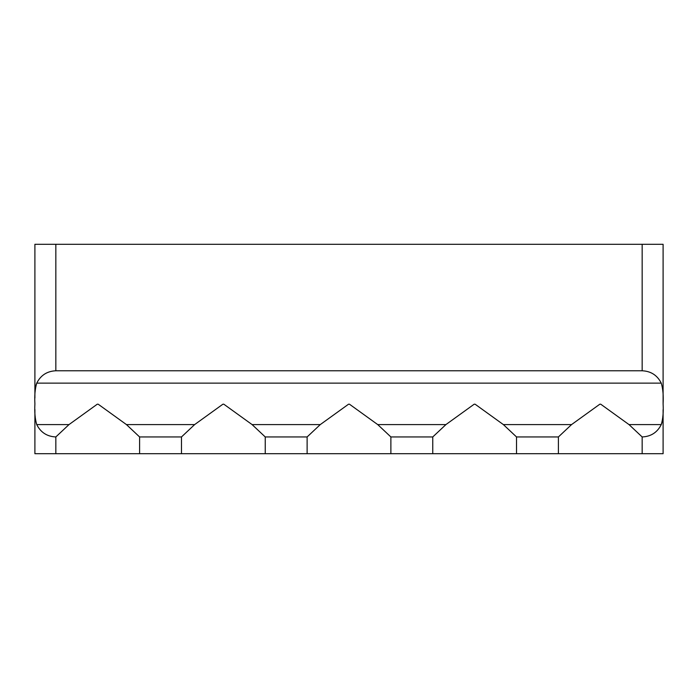 <?xml version="1.0" encoding="UTF-8"?>
<svg xmlns="http://www.w3.org/2000/svg" width="698" height="698" viewBox="0 0 698 698"><rect width="100%" height="100%" fill="white"/><g stroke="black" fill="none" stroke-linecap="round" stroke-linejoin="round"><path stroke-width="1.05" d="M663.1 398.2L663.1 403.863C663.562 412.038 662.952 418.948 661.259 424.593L662.027 422.412M36.732 383.15L35.973 385.322M663.1 409.691L663.1 453.7L34.9 453.7L34.9 409.525M307.12 453.7L307.12 436.948L320.269 424.593L348.555 404.194L349.445 404.194L377.731 424.593L390.88 436.948L390.88 453.7M432.76 453.7L432.76 436.948L445.909 424.593L474.195 404.194L475.085 404.194L503.371 424.593L516.52 436.948L516.52 453.7M181.48 453.7L181.48 436.948L194.629 424.593L222.915 404.194L223.805 404.194L252.091 424.593L265.24 436.948L265.24 453.7M558.4 453.7L558.4 436.948L571.549 424.593L599.835 404.194L600.725 404.194L629.011 424.593L642.16 436.948L642.16 453.7M55.84 453.7L55.84 436.948L68.989 424.593L97.275 404.194L98.165 404.194L126.451 424.593L139.6 436.948L139.6 453.7M139.6 436.948L181.48 436.948M516.52 436.948L558.4 436.948M390.88 436.948L432.76 436.948M265.24 436.948L307.12 436.948M55.84 436.948C47.063 436.555 40.693 432.437 36.741 424.593C35.057 418.966 34.438 412.056 34.9 403.863C34.438 395.687 35.048 388.777 36.741 383.132C40.693 375.288 47.063 371.17 55.84 370.778L55.84 244.3L34.9 244.3L34.9 398.043M663.1 403.863C663.562 395.696 662.952 388.786 661.259 383.132C657.307 375.288 650.937 371.17 642.16 370.778L55.84 370.778M629.011 424.593L661.259 424.593C657.307 432.437 650.937 436.555 642.16 436.948M663.1 398.855L663.1 244.3L55.84 244.3M36.741 424.593L68.989 424.593M36.741 383.132L661.259 383.132M503.371 424.593L571.549 424.593M377.731 424.593L445.909 424.593M252.091 424.593L320.269 424.593M126.451 424.593L194.629 424.593M642.16 244.3L642.16 370.778"/></g></svg>
